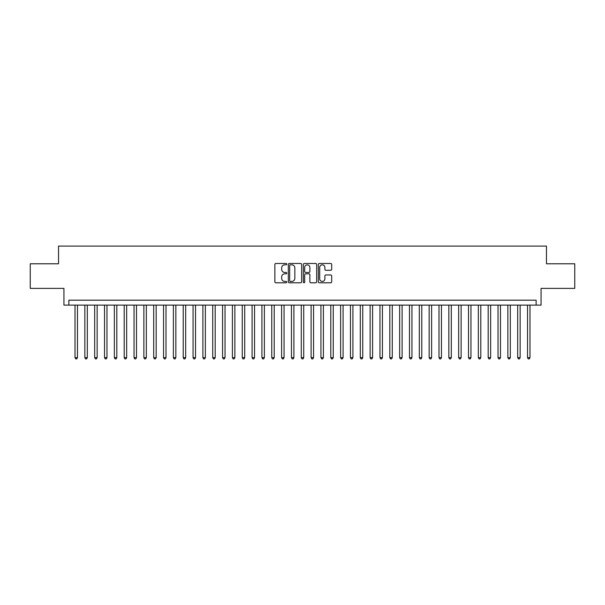 <?xml version="1.0" encoding="UTF-8"?>
<svg xmlns="http://www.w3.org/2000/svg" width="605" height="605" viewBox="0 0 605 605"><rect width="100%" height="100%" fill="white"/><g stroke="black" fill="none" stroke-linecap="round" stroke-linejoin="round"><path stroke-width="0.91" d="M286.762 264.158A0.673 0.673 0 0 0 286.082 263.477L275.827 263.477A0.968 0.968 0 0 0 274.859 264.445L274.859 281.824A0.968 0.968 0 0 0 275.827 282.792L286.082 282.792A0.673 0.673 0 0 0 286.762 282.119A0.673 0.673 0 0 0 286.082 281.438L284.758 281.438A3.093 3.093 0 0 1 281.665 278.353L281.665 276.901A3.093 3.093 0 0 1 284.758 273.808L286.082 273.808A0.673 0.673 0 0 0 286.762 273.135A0.673 0.673 0 0 0 286.082 272.462L284.758 272.462A3.093 3.093 0 0 1 281.665 269.369L281.665 267.924A3.093 3.093 0 0 1 284.758 264.831L286.082 264.831A0.673 0.673 0 0 0 286.762 264.158M330.723 270.284A0.968 0.968 0 0 0 331.684 269.323L331.684 264.445A0.968 0.968 0 0 0 330.723 263.477L319.327 263.477A0.968 0.968 0 0 0 318.359 264.445L318.359 281.824A0.968 0.968 0 0 0 319.327 282.792L330.723 282.792A0.968 0.968 0 0 0 331.684 281.824L331.684 275.933A0.968 0.968 0 0 0 330.723 274.973L325.845 274.973A0.968 0.968 0 0 0 324.877 275.933L324.877 278.86A2.586 2.586 0 0 1 322.299 281.438A2.586 2.586 0 0 1 319.712 278.86L319.712 267.418A2.586 2.586 0 0 1 322.299 264.831A2.586 2.586 0 0 1 324.877 267.418L324.877 269.323A0.968 0.968 0 0 0 325.845 270.284L330.723 270.284M536.136 305.109L541.059 305.109L541.059 288.381L574.75 288.381L574.75 263.788L546.466 263.788L546.466 246.084L58.534 246.084L58.534 263.788L30.25 263.788L30.25 288.381L63.941 288.381L63.941 305.109L536.136 305.109L536.136 300.186L68.864 300.186L68.864 305.109M301.653 264.445A0.968 0.968 0 0 0 300.693 263.477L289.296 263.477A0.968 0.968 0 0 0 288.328 264.445L288.328 281.824A0.968 0.968 0 0 0 289.296 282.792L300.693 282.792A0.968 0.968 0 0 0 301.653 281.824L301.653 264.445M304.307 263.477L315.704 263.477A0.968 0.968 0 0 1 316.672 264.445L316.672 281.824A0.968 0.968 0 0 1 315.704 282.792L310.826 282.792A0.968 0.968 0 0 1 309.866 281.824L309.866 274.776A0.968 0.968 0 0 0 308.898 273.808L305.661 273.808A0.968 0.968 0 0 0 304.693 274.776L304.693 282.119A0.673 0.673 0 0 1 304.02 282.792A0.673 0.673 0 0 1 303.347 282.119L303.347 264.445A0.968 0.968 0 0 1 304.307 263.477M290.355 264.831A0.673 0.673 0 0 0 289.682 265.504L289.682 280.765A0.673 0.673 0 0 0 290.355 281.438L291.761 281.438A3.093 3.093 0 0 0 294.847 278.353L294.847 267.924A3.093 3.093 0 0 0 291.761 264.831L290.355 264.831M309.866 267.463A2.586 2.586 0 0 0 307.279 264.877A2.586 2.586 0 0 0 304.693 267.463L304.693 271.494A0.968 0.968 0 0 0 305.661 272.462L308.898 272.462A0.968 0.968 0 0 0 309.866 271.494L309.866 267.463M75.012 305.109L75.012 357.638L77.47 357.638L77.47 305.109M77.47 357.638L76.729 358.916L75.746 358.916L75.012 357.638M84.851 305.109L84.851 357.638L87.309 357.638L87.309 305.109M87.309 357.638L86.568 358.916L85.585 358.916L84.851 357.638M94.683 305.109L94.683 357.638L97.148 357.638L97.148 305.109M97.148 357.638L96.407 358.916L95.424 358.916L94.683 357.638M104.521 305.109L104.521 357.638L106.979 357.638L106.979 305.109M106.979 357.638L106.246 358.916L105.262 358.916L104.521 357.638M114.36 305.109L114.36 357.638L116.818 357.638L116.818 305.109M116.818 357.638L116.084 358.916L115.101 358.916L114.36 357.638M124.199 305.109L124.199 357.638L126.657 357.638L126.657 305.109M126.657 357.638L125.916 358.916L124.932 358.916L124.199 357.638M134.038 305.109L134.038 357.638L136.496 357.638L136.496 305.109M136.496 357.638L135.754 358.916L134.771 358.916L134.038 357.638M143.869 305.109L143.869 357.638L146.334 357.638L146.334 305.109M146.334 357.638L145.593 358.916L144.61 358.916L143.869 357.638M153.708 305.109L153.708 357.638L156.166 357.638L156.166 305.109M156.166 357.638L155.432 358.916L154.449 358.916L153.708 357.638M163.547 305.109L163.547 357.638L166.004 357.638L166.004 305.109M166.004 357.638L165.271 358.916L164.288 358.916L163.547 357.638M173.385 305.109L173.385 357.638L175.843 357.638L175.843 305.109M175.843 357.638L175.102 358.916L174.119 358.916L173.385 357.638M183.224 305.109L183.224 357.638L185.682 357.638L185.682 305.109M185.682 357.638L184.941 358.916L183.958 358.916L183.224 357.638M193.055 305.109L193.055 357.638L195.521 357.638L195.521 305.109M195.521 357.638L194.78 358.916L193.797 358.916L193.055 357.638M202.894 305.109L202.894 357.638L205.352 357.638L205.352 305.109M205.352 357.638L204.619 358.916L203.635 358.916L202.894 357.638M212.733 305.109L212.733 357.638L215.191 357.638L215.191 305.109M215.191 357.638L214.457 358.916L213.474 358.916L212.733 357.638M222.572 305.109L222.572 357.638L225.03 357.638L225.03 305.109M225.03 357.638L224.296 358.916L223.305 358.916L222.572 357.638M232.411 305.109L232.411 357.638L234.869 357.638L234.869 305.109M234.869 357.638L234.127 358.916L233.144 358.916L232.411 357.638M242.25 305.109L242.25 357.638L244.707 357.638L244.707 305.109M244.707 357.638L243.966 358.916L242.983 358.916L242.25 357.638M252.081 305.109L252.081 357.638L254.546 357.638L254.546 305.109M254.546 357.638L253.805 358.916L252.822 358.916L252.081 357.638M261.92 305.109L261.92 357.638L264.377 357.638L264.377 305.109M264.377 357.638L263.644 358.916L262.661 358.916L261.92 357.638M271.758 305.109L271.758 357.638L274.216 357.638L274.216 305.109M274.216 357.638L273.483 358.916L272.5 358.916L271.758 357.638M281.597 305.109L281.597 357.638L284.055 357.638L284.055 305.109M284.055 357.638L283.314 358.916L282.331 358.916L281.597 357.638M291.436 305.109L291.436 357.638L293.894 357.638L293.894 305.109M293.894 357.638L293.153 358.916L292.17 358.916L291.436 357.638M301.267 305.109L301.267 357.638L303.733 357.638L303.733 305.109M303.733 357.638L302.992 358.916L302.008 358.916L301.267 357.638M311.106 305.109L311.106 357.638L313.564 357.638L313.564 305.109M313.564 357.638L312.83 358.916L311.847 358.916L311.106 357.638M320.945 305.109L320.945 357.638L323.403 357.638L323.403 305.109M323.403 357.638L322.669 358.916L321.686 358.916L320.945 357.638M330.784 305.109L330.784 357.638L333.242 357.638L333.242 305.109M333.242 357.638L332.5 358.916L331.517 358.916L330.784 357.638M340.623 305.109L340.623 357.638L343.08 357.638L343.08 305.109M343.08 357.638L342.339 358.916L341.356 358.916L340.623 357.638M350.454 305.109L350.454 357.638L352.919 357.638L352.919 305.109M352.919 357.638L352.178 358.916L351.195 358.916L350.454 357.638M360.293 305.109L360.293 357.638L362.75 357.638L362.75 305.109M362.75 357.638L362.017 358.916L361.034 358.916L360.293 357.638M370.131 305.109L370.131 357.638L372.589 357.638L372.589 305.109M372.589 357.638L371.856 358.916L370.873 358.916L370.131 357.638M379.97 305.109L379.97 357.638L382.428 357.638L382.428 305.109M382.428 357.638L381.695 358.916L380.704 358.916L379.97 357.638M389.809 305.109L389.809 357.638L392.267 357.638L392.267 305.109M392.267 357.638L391.526 358.916L390.543 358.916L389.809 357.638M399.648 305.109L399.648 357.638L402.106 357.638L402.106 305.109M402.106 357.638L401.365 358.916L400.381 358.916L399.648 357.638M409.479 305.109L409.479 357.638L411.945 357.638L411.945 305.109M411.945 357.638L411.203 358.916L410.22 358.916L409.479 357.638M419.318 305.109L419.318 357.638L421.776 357.638L421.776 305.109M421.776 357.638L421.042 358.916L420.059 358.916L419.318 357.638M429.157 305.109L429.157 357.638L431.615 357.638L431.615 305.109M431.615 357.638L430.881 358.916L429.898 358.916L429.157 357.638M438.996 305.109L438.996 357.638L441.453 357.638L441.453 305.109M441.453 357.638L440.712 358.916L439.729 358.916L438.996 357.638M448.834 305.109L448.834 357.638L451.292 357.638L451.292 305.109M451.292 357.638L450.551 358.916L449.568 358.916L448.834 357.638M458.666 305.109L458.666 357.638L461.131 357.638L461.131 305.109M461.131 357.638L460.39 358.916L459.407 358.916L458.666 357.638M468.504 305.109L468.504 357.638L470.962 357.638L470.962 305.109M470.962 357.638L470.229 358.916L469.246 358.916L468.504 357.638M478.343 305.109L478.343 357.638L480.801 357.638L480.801 305.109M480.801 357.638L480.067 358.916L479.084 358.916L478.343 357.638M488.182 305.109L488.182 357.638L490.64 357.638L490.64 305.109M490.64 357.638L489.899 358.916L488.916 358.916L488.182 357.638M498.021 305.109L498.021 357.638L500.479 357.638L500.479 305.109M500.479 357.638L499.738 358.916L498.754 358.916L498.021 357.638M507.852 305.109L507.852 357.638L510.317 357.638L510.317 305.109M510.317 357.638L509.576 358.916L508.593 358.916L507.852 357.638M517.691 305.109L517.691 357.638L520.149 357.638L520.149 305.109M520.149 357.638L519.415 358.916L518.432 358.916L517.691 357.638M527.53 305.109L527.53 357.638L529.988 357.638L529.988 305.109M529.988 357.638L529.254 358.916L528.271 358.916L527.53 357.638"/></g></svg>
